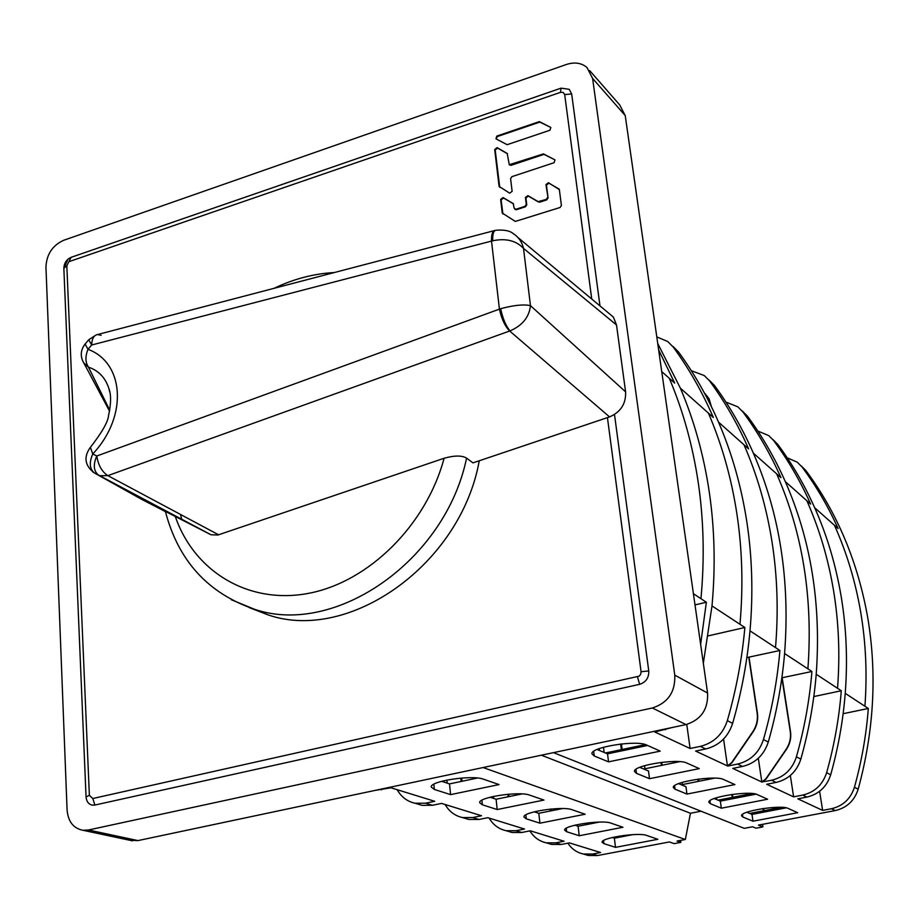 <?xml version="1.0" encoding="UTF-8"?>
<svg xmlns="http://www.w3.org/2000/svg" width="919" height="919" viewBox="0 0 919 919"><rect width="100%" height="100%" fill="white"/><g stroke="black" fill="none" stroke-linecap="round" stroke-linejoin="round"><path stroke-width="1.38" d="M750.019 630.859L779.909 650.491C777.336 680.359 771.857 710.042 763.459 739.542C759.105 752.707 750.455 760.886 737.532 764.08L727.733 766.067L695.603 751.053L705.746 748.962C719.117 745.596 728.078 737.072 732.627 723.391C741.438 692.719 747.216 661.875 749.996 630.871C753.258 593.467 752.201 557.109 746.825 521.762L746.779 521.487C741.277 486.105 731.846 452.964 718.486 422.062C707.4 396.548 694.052 373.16 678.429 351.874L673.076 346.509M679.704 761.656L643.748 769.019M649.515 778.692L699.267 768.617L686.849 763.057C677.923 758.164 632.686 765.47 634.512 771.455L636.476 773.338L649.515 778.692L648.504 771.018L639.739 767.342M781.874 677.797L790.26 731.421C791.156 737.854 789.766 743.839 786.101 749.364L765.872 778.841L761.84 782L732.753 768.41L742.506 766.446C755.361 763.275 763.942 755.154 768.273 742.07C776.612 712.753 782.046 683.242 784.585 653.547L811.925 671.49C809.559 700.129 804.401 728.583 796.417 756.831L800.828 759.14C796.716 771.661 788.468 779.427 776.096 782.425L766.699 784.275L793.614 796.853L802.724 795.084C814.716 792.224 822.689 784.757 826.64 772.672C834.234 745.573 839.116 718.267 841.287 690.755L816.244 674.293M822.631 810.409L797.841 798.829L806.905 797.072C818.84 794.234 826.767 786.813 830.684 774.786C838.231 747.848 843.079 720.691 845.227 693.328L868.317 708.48C866.307 734.947 861.677 761.208 854.44 787.238C850.672 798.852 842.999 806.02 831.419 808.731L822.631 810.409L819.61 791.293M854.44 787.238L858.174 789.203C854.429 800.748 846.79 807.87 835.268 810.569L758.474 825.101L762.873 826.905L756.061 828.18L752.558 826.778L744.206 828.352L553.479 752.638M672.306 727.48L654.787 731.984L690.1 748.48L700.289 746.377C713.741 742.977 722.759 734.396 727.343 720.622C736.222 689.744 742.058 658.705 744.872 627.505L712.03 605.943M758.301 758.29L761.84 782L771.546 780.254C783.987 777.244 792.281 769.433 796.417 756.831M757.187 794.556C749.674 790.386 707.216 797.187 708.871 802.253L710.376 803.7L721.335 808.203L767.606 799.231L757.187 794.556M646.597 745.022C636.81 739.715 590.055 747.273 591.962 753.798L594.237 755.981L608.539 761.851L660.233 751.122L646.597 745.022M723.563 779.496C715.384 774.993 671.582 782.035 673.317 787.537L675.04 789.18L686.964 794.073L734.913 784.585L723.563 779.496M788.088 808.398C781.161 804.527 739.979 811.098 741.564 815.785L742.885 817.048L752.994 821.207L797.692 812.706L788.088 808.398M746.883 812.247L751.983 814.395L786.204 807.835M749.697 813.43L781.518 807.33M615.512 847.352L657.843 839.3L646.7 835.451C638.705 832.097 600.612 837.91 602.094 842.241L603.909 843.642L615.512 847.352L614.363 838.185L632.915 834.624M614.363 838.185L612.284 837.496M547.483 843.183L551.641 844.435L561.118 844.469L569.378 842.884L600.601 852.522L592.56 854.05L583.324 853.992C576.81 852.545 571.641 848.938 567.839 843.183M845.227 693.328C847.755 660.336 846.41 628.125 841.207 596.707L841.161 596.465C835.853 565.001 827.02 535.409 814.648 507.667C804.389 484.761 792.086 463.658 777.738 444.337L772.833 439.443M624.529 836.233L624.415 835.371M623.783 835.451L623.898 836.359M584.277 854.279L588.309 855.497L597.511 855.555L669.4 841.953L674.236 843.631L680.83 842.378L677.039 841.057L685.344 839.484L483.095 767.537M529.884 830.879L529.976 831.052C533.882 837.347 539.304 841.264 546.254 842.815L555.777 842.849L564.059 841.241L530.274 830.799L521.751 832.488L511.963 832.476L507.69 831.178M464.497 818.163L468.908 819.484L479.006 819.461L487.817 817.692L524.508 829.03L515.95 830.719L506.128 830.707C498.96 829.122 493.388 825.055 489.413 818.53L489.161 818.105M417.467 803.976L422.016 805.343L432.447 805.285L441.568 803.413L481.556 815.762L472.699 817.542L462.556 817.577C455.169 815.934 449.448 811.73 445.37 804.941L445.118 804.504M397.157 789.697L397.422 790.145C401.58 797.21 407.462 801.575 415.078 803.252L425.566 803.195L434.733 801.299L390.977 787.79L375.193 790.374M579.223 835.75L566.678 831.741L564.634 830.144C563.071 825.492 602.255 819.507 610.882 823.114L622.956 827.272L579.223 835.75L578.097 826.238L574.892 825.182M482.36 804.791L497.202 809.536L543.979 800.058L529.677 795.13C519.522 790.949 477.995 797.278 479.684 802.712L482.36 804.791L481.878 800.254M450.586 794.625L434.342 789.444L431.275 787.066C429.506 781.161 472.332 774.648 483.394 779.174L499.051 784.573L450.586 794.625L449.517 783.896L477.466 778.025M526.3 818.829L539.924 823.183L585.127 814.234L572.02 809.719C562.669 805.837 522.348 811.994 523.968 817.025L526.3 818.829L525.863 814.866M599.418 822.068L578.097 826.238M509 796.589L508.747 794.2M497.202 809.536L496.099 799.231L522.049 793.924M496.099 799.231L490.045 797.244M662.105 765.263L661.714 762.322M779.909 650.491L748.767 657.177L757.153 713.064C758.049 719.772 756.59 726.01 752.764 731.788L731.639 762.609L727.446 765.929L723.575 739.037M746.86 657.602L748.767 657.177M749.042 657.349L757.428 713.213C758.324 719.922 756.865 726.159 753.04 731.938L731.926 762.747L727.733 766.067M784.585 653.547C790.168 580.59 779.749 513.755 753.316 453.067C742.518 428.495 729.537 405.911 714.35 385.325L709.158 380.121M691.306 370.69L704.264 375.561L709.491 380.788C724.723 401.477 737.773 424.176 748.606 448.874L718.509 422.108M725.953 402.097L737.796 406.807L742.862 411.873C757.681 431.896 770.375 453.825 780.932 477.65L753.35 453.136M811.925 671.49L781.954 677.774M493.641 798.427L493.434 796.428M507.931 794.269L508.196 796.762M461.131 781.46L460.787 778.106M461.683 778.037L462.016 781.265M446.898 780.059L447.197 783.126M441.648 781.299L449.517 783.896M703.334 663.277L711.995 605.943C715.579 566.816 714.672 528.804 709.261 491.941L709.215 491.642C703.678 454.733 694.052 420.213 680.336 388.105L657.74 343.488M680.359 388.151L713.328 417.479C702.208 391.827 688.802 368.312 673.122 346.922L678.429 351.874M645.471 744.597L605.46 752.971M647.585 745.458L607.528 753.844L597.12 749.479M607.528 753.844L608.539 761.851M599.188 748.64L599.418 750.444M708.308 635.845L744.872 627.505M693.42 593.72L706.355 602.244L700.634 644.311M658.659 349.921L674.684 383.074L661.749 371.598M752.133 793.511L718.072 800.173M479.155 815.36L481.361 815.693M481.005 815.59L477.133 814.395M551.067 810.845L550.86 809.053M536.236 812.453L536.11 811.374M550.32 810.995L550.113 809.122M539.924 823.183L538.798 813.304L562.554 808.548M538.798 813.304L534.284 811.81M524.002 828.869L520.246 827.709M522.199 828.639L524.324 828.972M681.358 784.78L714.614 778.129M686.964 794.073L685.953 786.71L678.601 783.631M698.877 781.276L698.578 779.071M739.749 425.313L743.999 433.377M744.367 434.101L739.692 425.198M800.828 759.14C808.743 731.053 813.878 702.771 816.21 674.293C821.322 604.3 810.995 540.039 785.263 481.499C774.74 457.788 762.092 435.974 747.342 416.031L742.299 410.988M785.285 481.567L810.661 504.117C800.369 481.096 788.02 459.891 773.603 440.488L777.738 444.337M732.409 794.395L732.822 797.29M813.809 696.568L841.287 690.755M814.671 507.713L838.094 528.54C828.053 506.289 816.026 485.76 802.011 466.944L797.232 462.165L787.238 457.834M858.174 789.203C874.003 731.099 877.185 673.891 867.72 617.557C857.737 561.532 837.106 512.515 805.837 470.505L801.069 465.749M680.83 842.378L680.554 840.391M762.494 824.343L762.873 826.905M706.355 602.244L695.017 604.909M442.969 780.955L443.05 781.77M685.344 839.484L690.456 813.269L541.371 755.2M701.025 811.213L690.456 813.269M757.819 431.057L768.686 435.572L773.603 440.488M588.597 822.804L588.757 824.148M588.08 824.286L587.907 822.884M868.317 708.48L843.125 713.707M763.907 810.707L763.574 808.467M763.046 808.548L763.379 810.811M748.434 812.901L748.273 811.776M790.34 775.498L793.614 796.853M756.015 794.154L720.335 801.115L714.178 798.542M720.335 801.115L721.335 808.203M732.248 797.405L731.823 794.476M716.533 797.738L716.797 799.645M782.195 677.935L790.501 731.558C791.397 737.991 790.018 743.976 786.354 749.49L766.124 778.956L762.104 782.126M697.935 779.151L698.256 781.403M682.357 784.585L682.07 782.437M704.425 393.033L708.721 398.364L711.076 405.957M711.409 406.657L709.089 398.777L704.976 393.527M686.769 724.413L690.1 748.48M621.416 743.942L622.117 749.479M621.359 749.64L620.647 744.022M603.507 747.262L604.151 752.42M656.798 336.905L667.745 341.535L673.122 346.922M661.025 762.402L661.416 765.401M644.943 768.778L644.541 765.676M752.994 821.207L751.983 814.395M466.576 458.144C445.393 560.682 335.412 636.522 255.022 609.446C208.211 593.594 178.332 560.912 165.386 511.412L210.956 534.743L217.872 535.03L444.095 458.259C454.503 455.364 462.004 455.33 466.576 458.144L472.986 462.877L609.55 416.904C620.762 412.034 626.103 403.671 625.598 391.85L530.47 305.648C523.83 304.166 513.893 305.177 500.671 308.681C502.727 318.468 505.829 325.866 509.976 330.897C522.371 325.567 529.206 317.147 530.47 305.648L523.508 248.394C521.958 241.961 518.603 237.091 513.434 233.759L513.296 233.679M180.733 515.203L181.64 519.235M249.06 607.516L268.566 615.075C349.852 642.622 460.775 564.22 479.258 460.775M517.879 237.458L613.375 317.066L616.5 324.947L625.598 391.85M218.607 534.801L107.845 475.64L509.666 331.001C504.945 326.188 501.521 318.87 499.419 309.06L491.516 241.123C491.274 234.483 492.492 230.91 495.169 230.393M513.434 233.771C510.16 230.784 504.324 229.612 495.938 230.232C493.503 230.772 492.435 234.288 492.756 240.767C505.909 238.055 516.156 240.606 523.508 248.394L616.5 324.947M210.106 534.341L98.31 474.962C93.566 470.896 93.06 464.589 96.794 456.008L96.794 456.008C98.241 465.232 101.929 471.769 107.845 475.64L99.757 475.697L94.887 473.239L142.066 499.557L165.443 511.619M500.671 308.681L96.794 456.008L92.773 453.975C89.04 462.533 89.557 468.839 94.312 472.906L92.796 471.929M109.74 410.207L88.465 367.141C85.272 362.362 85.111 356.434 88.006 349.323C123.847 362.385 128.649 415.721 92.773 453.975L90.395 447.358C102.078 432.321 108.143 421.66 108.58 415.365C111.153 403.452 111.222 394.435 108.81 388.289L109.66 391.505M108.81 388.289C105.294 377.606 98.517 370.552 88.465 367.141L83.606 362.787M589.688 70.591L619.693 104.927L625.242 115.61L707.573 693.029C708.285 709.227 701.094 719.738 686.011 724.586L137.965 840.598L129.74 840.265M652.375 707.986L88.477 829.995L82.882 830.271C73.394 828.375 68.132 821.609 67.087 809.984L45.95 267.038C46.57 254.356 52.463 245.453 63.606 240.318L566.529 64.445C574.57 61.86 581.371 62.86 586.942 67.455L592.606 78.414L674.776 675.143C675.442 691.95 667.975 702.897 652.375 707.986L686.011 724.586M571.675 93.945L569.24 89.315L561.038 88.155L569.24 89.315L571.675 93.945L599.935 305.545L571.675 93.945L564.691 94.588L591.698 298.709M71.131 257.32L561.038 88.155L71.131 257.32C66.524 259.422 64.1 263.098 63.848 268.325L67.96 259.192L71.131 257.32L66.823 265.729L89.361 795.337L92.808 798.519L639.245 676.131L640.738 674.167L641.071 671.732L607.436 417.617M86.053 796.911L63.848 268.325L86.053 796.911C86.489 801.598 88.615 804.343 92.417 805.159L94.875 805.055L92.417 805.159C88.615 804.343 86.489 801.598 86.053 796.911L89.361 795.337M639.635 684.322L94.875 805.055L639.635 684.322C645.965 682.231 649.009 677.774 648.757 670.95C649.009 677.774 645.965 682.231 639.635 684.322L637.51 676.958M614.501 414.526L648.757 670.95L614.501 414.526M539.361 121.607L496.823 136.081L495.961 138.826L507.139 144.685L549.93 130.245L550.826 127.477L539.361 121.607L539.832 122.101L497.317 136.552L496.145 138.941M554.111 162.697L554.996 159.895L543.462 153.887L509.275 164.731L507.196 153.45L497.11 147.626L494.698 149.51L499.086 186.385L509.689 193.197L512.124 191.313L510.596 178.619L511.917 176.655L554.111 162.697M547.586 197.447L546.254 199.434L538.12 201.617L527.885 195.621L525.438 197.516L526.277 204.351L524.944 206.338L515.869 209.279L514.181 208.28L513.227 203.57L503.061 197.551L500.625 199.434L502.245 213.047L515.306 221.422L560.062 207.499L561.406 205.5L559.349 189.59L548.425 182.709L545.955 184.616L548.057 197.907L546.725 199.894L539.729 202.157L538.12 201.617M539.832 122.101L550.676 127.373M499.741 187.338L495.192 149.981L497.604 148.097L507.506 153.806M509.448 164.834L510.975 165.351L543.945 154.369L554.858 159.803M503.061 197.551L503.555 197.999L501.119 199.882L502.923 214.024M548.425 182.709L548.907 183.18L546.437 185.075L548.057 197.907M548.907 183.18L559.2 189.119M503.555 197.999L513.549 203.915M514.95 209.394L516.363 209.727L525.427 206.786L526.759 204.811L525.921 197.976L528.368 196.08L538.591 202.077M88.58 339.938L85.099 344.051L88.006 349.323L91.659 345.004L492.756 240.767M635.959 769.341L636.476 773.338M806.905 797.072L802.724 795.084M835.268 810.569L831.419 808.731M665.345 729.755L664.184 729.204M705.746 748.962L700.289 746.377M742.506 766.446L737.532 764.08M776.096 782.425L771.546 780.254M742.495 814.383L742.885 817.048M592.56 854.05L597.511 855.555M555.777 842.849L561.118 844.469M515.95 830.719L521.751 832.488M472.699 817.542L479.006 819.461M425.566 803.195L432.447 805.285M380.087 789.341L381.534 789.777M603.53 840.563L603.909 843.642M566.276 828.249L566.678 831.741M714.35 385.325L709.491 380.788M744.034 444.888C757.176 474.951 766.48 507.15 771.96 541.486L772.006 541.762C777.371 576.064 778.542 611.319 775.51 647.55M763.459 739.542L768.273 742.07M776.727 473.997C802.701 533.089 813.085 598.016 807.904 668.802M593.663 751.363L594.237 755.981M739.967 624.265C743.31 586.414 742.288 549.619 736.9 513.882L736.854 513.595C731.352 477.811 721.863 444.302 708.4 413.079M700.956 598.66C704.632 559.039 703.759 520.579 698.348 483.268L698.302 482.969C692.754 445.612 683.081 410.713 669.273 378.249M674.569 785.711L675.04 789.18M747.342 416.031L742.862 411.873M837.531 688.262C840.115 654.914 838.783 622.37 833.567 590.641L833.522 590.389C828.191 558.614 819.3 528.724 806.848 500.717M830.684 774.786L826.64 772.672M834.521 525.427C846.675 552.48 855.394 581.325 860.666 611.951L860.701 612.192C865.87 642.783 867.283 674.121 864.917 706.206M805.837 470.505L802.011 466.944M709.95 800.667L710.376 803.7M732.627 723.391L727.343 720.622M433.837 784.229L434.342 789.444M268.566 615.075L231.266 599.705M509.666 331.001L609.55 416.904M444.095 458.259C426.232 525.277 368.588 582.06 308.589 593.341C248.509 604.84 194.173 571.48 175.265 516.421M90.142 447.633C83.468 457.271 84.858 465.692 94.312 472.906L210.933 534.72M101.124 335.297L97.54 334.55C93.853 335.274 91.889 338.766 91.659 345.004L88.741 339.754L96.242 334.884M88.477 829.995L137.965 840.598M674.776 675.143L707.573 693.029M625.242 115.61L592.606 78.414M564.691 94.588L563.278 92.463L560.533 92.325L69.672 261.421M641.071 671.732L648.757 670.95M560.533 92.325L561.038 88.155M66.823 265.729L63.848 268.325M92.808 798.519L94.875 805.055M415.078 803.252L422.016 805.343M462.556 817.577L468.908 819.484M506.128 830.707L511.963 832.476M546.254 842.815L551.641 844.435M583.324 853.992L588.309 855.497M84.272 363.798L109.556 411.149M108.879 388.519L109.752 391.976M84.939 344.234C80.309 350.518 80.079 357.031 84.261 363.775M334.252 272.552C313.689 273.69 293.655 278.939 274.138 288.29M97.54 334.55L494.273 230.646M82.882 830.271L132.497 840.851"/></g></svg>
